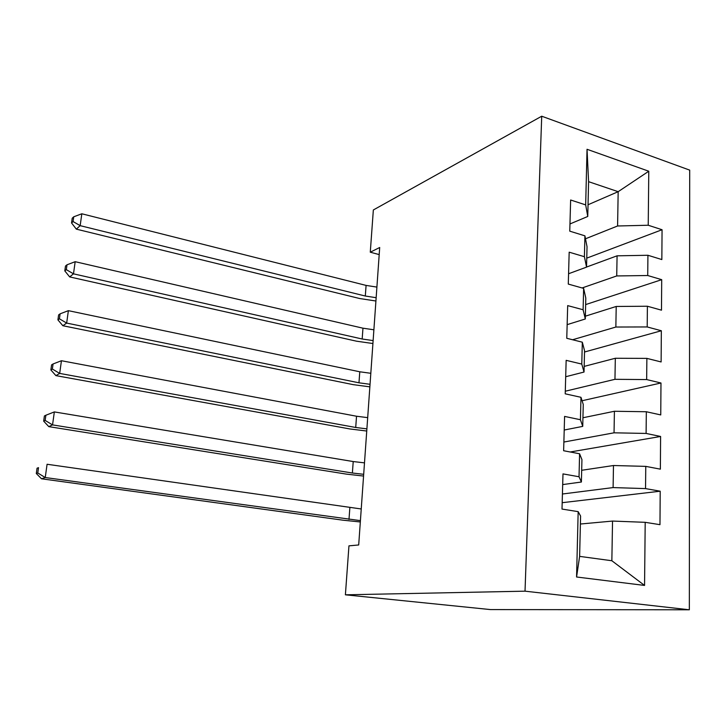 <?xml version="1.0" encoding="UTF-8"?>
<svg xmlns="http://www.w3.org/2000/svg" width="726" height="726" viewBox="0 0 726 726"><rect width="100%" height="100%" fill="white"/><g stroke="black" fill="none" stroke-linecap="round" stroke-linejoin="round"><path stroke-width="1.09" d="M689.337 609.786L689.7 170.129L541.723 116.214L525.025 591.173L689.337 609.786L490.495 609.586L345.394 594.812L525.025 591.173M644.561 585.428L576.571 576.998L578.168 511.648L580.591 516.05L579.62 556.379L611.855 560.744L644.561 585.428L645.196 522.321L659.97 524.671L660.206 491.203L645.541 488.598L645.768 466.373L660.37 469.159L660.596 436.471L646.104 433.44L646.331 411.742L660.751 414.927L660.978 382.992L646.657 379.571L646.875 358.381L661.123 361.947L661.341 330.747L647.193 326.945L647.401 306.236L661.486 310.174L661.704 279.673L647.719 275.517L647.928 255.271L661.849 259.563L662.058 229.734L586.762 258.138M588.033 204.759L618.171 191.682L648.781 171.227L587.035 149.284L585.673 204.895L570.636 200.004L569.765 231.158L584.92 235.841L584.412 256.705L569.175 252.185L568.286 284.084L583.631 288.385L583.114 309.748L567.687 305.61L566.77 338.289L582.316 342.191L581.78 364.08L566.153 360.341L565.218 393.828L580.972 397.303L580.419 419.728L564.592 416.415L563.63 450.737L579.584 453.768L579.03 476.755L562.986 473.897L562.006 509.071L578.168 511.648M648.781 171.227L648.227 225.241L662.058 229.734M345.394 594.812L348.952 545.852L358.698 544.963L379.698 247.493L370.278 252.203L379.199 254.59M586.544 267.05L617.073 255.824L616.728 275.944L582.107 287.95M647.928 255.271L617.073 255.824M647.719 275.517L616.728 275.944M587.035 149.284L588.586 181.672L587.761 216.466L569.964 223.962M585.673 204.895L587.761 216.466M585.374 316.182L616.211 306.463L615.857 327.036L572.596 339.75M647.401 306.236L616.211 306.463M647.193 326.945L615.857 327.036M584.92 235.841L587.035 246.731L586.544 267.132L568.576 273.738M584.412 256.705L586.544 267.132M584.167 366.403L615.321 358.263L614.958 379.317L565.3 391.214M646.875 358.381L615.321 358.263M646.657 379.571L614.958 379.317M583.631 288.385L585.8 298.096L585.301 318.986L567.151 324.649M583.114 309.748L585.301 318.986M582.942 417.759L614.414 411.27L614.042 432.814L563.875 442.043M646.331 411.742L614.414 411.27M646.104 433.44L614.042 432.814M582.316 342.191L584.548 350.676L584.031 372.048L565.699 376.73M581.78 364.08L584.031 372.048M581.68 470.285L613.479 465.52L613.107 487.582L562.423 494.007M645.768 466.373L613.479 465.52M645.541 488.598L613.107 487.582M580.972 397.303L583.259 404.491L582.733 426.38L564.211 430.028M580.419 419.728L582.733 426.38M580.401 524.018L612.535 521.068L611.855 560.744M645.196 522.321L612.535 521.068M579.584 453.768L581.934 459.603L581.399 482.019L562.686 484.587M579.03 476.755L581.399 482.019M541.723 116.214L373.345 209.968L370.278 252.203M585.492 238.781L617.59 225.986L618.171 191.682L588.586 181.672M576.571 576.998L579.62 556.379M648.227 225.241L617.59 225.986M660.206 491.203L562.187 502.691M660.596 436.471L570.219 451.989M660.978 382.992L582.061 400.743M661.341 330.747L584.512 352.01M661.704 279.673L585.646 304.584M360.414 520.642L45.239 477.536L41.518 478.788L343.198 520.215L360.323 521.967M361.239 508.971L47.081 464.259L45.239 477.536L37.77 472.971L38.514 467.662L37.044 468.206L36.3 473.497L37.77 472.971M37.044 468.206L38.514 467.662M36.3 473.497L41.518 478.788M363.69 474.305L352.382 473.016L52.544 424.891L48.796 426.634L346.611 474.151L363.563 476.056M364.497 462.861L353.217 461.555L54.341 411.914L52.544 424.891L45.148 420.427L45.874 415.236L44.395 415.971L43.669 421.144L45.148 420.427M43.669 421.144L48.796 426.634M54.341 411.914L45.874 415.236M366.893 428.866L355.713 427.478L59.677 373.418L55.911 375.623L349.968 428.966L366.739 431.026M367.683 417.641L356.53 416.234L61.438 360.731L59.677 373.418L52.363 369.044L53.071 363.971L51.582 364.888L50.874 369.951L52.363 369.044M50.874 369.951L55.911 375.623M61.438 360.731L53.071 363.971M370.042 384.299L358.971 382.811L66.665 323.079L62.863 325.729L353.263 384.653L369.861 386.858M370.814 373.291L359.778 371.785L68.38 310.664L66.665 323.079L59.414 318.796L60.113 313.832L58.615 314.93L57.917 319.876L59.414 318.796M57.917 319.876L62.863 325.729M68.38 310.664L60.113 313.832M373.128 340.585L362.174 339.006L73.489 273.838L69.669 276.915L356.484 341.184L372.919 343.525M373.89 329.785L362.964 328.188L75.177 261.696L73.489 273.838L66.32 269.645L67.001 264.79L65.485 266.052L64.805 270.898L66.32 269.645M64.805 270.898L69.669 276.915M75.177 261.696L67.001 264.79M376.15 297.696L365.305 296.026L80.169 225.659L76.33 229.135L359.651 298.522L375.923 301.009M376.903 287.097L366.085 285.409L81.82 213.78L80.169 225.659L73.072 221.548L73.734 216.802L72.219 218.227L71.556 222.964L73.072 221.548M71.556 222.964L76.33 229.135M81.82 213.78L73.734 216.802M348.988 519.471L349.85 507.773M352.382 473.016L353.217 461.555M355.713 427.478L356.53 416.234M358.971 382.811L359.778 371.785M362.174 339.006L362.964 328.188M365.305 296.026L366.085 285.409"/></g></svg>
